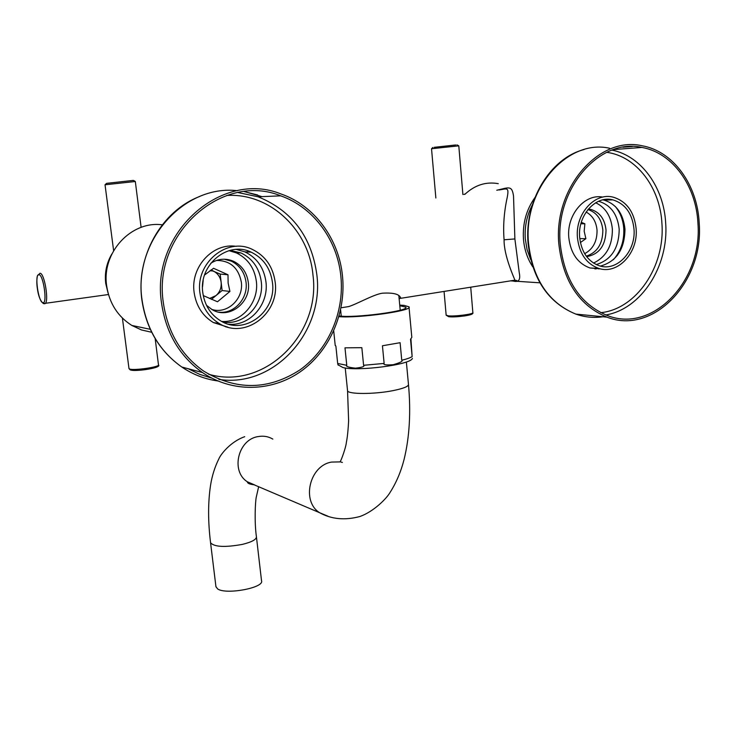 <?xml version="1.0" encoding="UTF-8"?>
<svg xmlns="http://www.w3.org/2000/svg" width="736" height="736" viewBox="0 0 736 736"><rect width="100%" height="100%" fill="white"/><g stroke="black" fill="none" stroke-linecap="round" stroke-linejoin="round"><path stroke-width="1.1" d="M256.45 537.078L261.528 580.759C264.528 587.806 225.676 595.038 217.543 588.855L215.924 586.564M410.927 338.992L412.142 356.61C410.265 357.806 406.796 359.021 401.755 360.254C403.218 361.128 400.384 362.618 393.254 364.716C385.922 365.222 382.886 364.789 384.137 363.418L363.593 365.295C365.001 366.427 362.287 367.384 355.442 368.175C348.459 367.374 345.57 366.418 346.766 365.304L337.668 363.464L338.275 365.166M363.593 365.295L361.845 347.686L344.991 347.834L346.766 365.304M401.755 360.254L400.099 342.7L382.435 345.773L384.137 363.418M409.032 307.289L411.82 337.373L410.522 339.259L412.142 356.61M399.74 305.1L404.138 305.394L408.986 306.82C413.577 310.647 358.809 318.412 338.91 316.655M335.174 345.064L335.892 346.214L337.668 363.464M399.795 305.698L405.775 307.142C410.237 310.923 354.246 318.366 339.112 315.937M340.796 311.668L340.161 311.843M496.782 190.256C509.091 187.386 511.971 185.224 513.526 196.089L514.878 238.933L519.248 272.66C520.821 280.315 518.402 282.974 511.989 280.637L514.887 280.177C514.584 278.778 503.783 255.926 504.086 239.789C502.992 226.228 504.022 212.17 507.178 197.616C509.468 186.153 506.386 189.032 498.907 189.989M342.295 307.593L348.68 306.581C357.337 303.904 373.428 294.501 382.37 293.195C393.429 292.542 399.51 294.133 400.632 297.979L399.151 298.844M534.879 197.644C526.323 209.686 522.514 223.496 523.462 239.09C524.345 249.568 527.445 258.824 532.781 266.864M464.904 194.313C474.886 185.03 485.999 181.479 498.254 183.66M532.294 205.04C526.801 215.501 524.474 226.798 525.292 238.952L527.068 249.624L530.656 259.514M558.845 244.076C563.123 281.226 579.158 305.578 606.952 317.133C653.09 335.414 703.993 281.824 699.2 223.21C697.553 185.021 673.366 151.128 642.022 145.756C598.874 135.682 553.352 188.14 558.845 244.076M560.243 243.864C554.852 188.959 599.573 137.485 641.93 147.439C672.63 152.757 696.32 185.96 697.94 223.394C702.65 280.885 652.749 333.445 607.522 315.597C580.198 304.272 564.438 280.361 560.243 243.864M600.153 268.787L589.95 267.978C577.659 263.442 570.602 253.23 568.772 237.36C566.6 214.783 584.826 193.448 602.793 197.11M609.748 199.364L610.788 199.907M577.429 237.498C575.156 213.946 594.817 192.068 613.244 197.174C626.686 201.37 634.322 211.931 636.143 228.85C638.296 252.89 617.66 274.97 598.708 268.401C586.353 263.819 579.26 253.515 577.429 237.498M579.646 237.167C577.548 215.344 595.783 195.086 612.867 199.861C625.278 203.762 632.325 213.523 634.009 229.163C636.014 251.399 616.943 271.842 599.398 265.806C587.926 261.574 581.339 252.034 579.646 237.167M602.848 199.852L603.925 200.072C616.262 203.936 623.282 213.615 624.974 229.098C624.689 249.237 616.492 261.565 600.401 266.092M617.246 255.53C622.38 247.581 624.698 238.639 624.202 228.694L622.555 219.319L618.958 210.864M608.58 199.962L607.412 199.281M599.757 268.695L598.699 268.944M615.379 206.558C620.338 212.667 623.144 220.064 623.778 228.758C624.284 240.957 620.816 251.28 613.355 259.725M598.736 268.41L594.973 268.944M606.372 199.327L607.605 199.98M598.543 201.278L598.966 201.379C610.806 205.086 617.55 214.36 619.188 229.209C618.985 248.152 611.331 259.946 596.234 264.583M586.114 212.042C592.554 215.547 596.188 221.6 597.034 230.202C597.19 241.298 593.06 249.127 584.642 253.672M580.391 242.549L585.893 238.685L584.182 231.233L584.872 223.781L581.302 222.327M585.893 238.685L579.775 238.584M584.872 223.781L580.888 223.781M151.69 332.276L141.45 329.949L131.836 325.441C117.797 316.489 109.416 303.379 106.702 286.111C101.338 252.761 130.999 220.561 162.279 224.811M161.552 303.14C165.986 333.095 179.612 356.224 202.428 372.526C232.309 392.978 271.796 391.902 300.711 371.478C329.636 350.98 346.159 313.085 342.507 276.239C339.057 239.191 314.566 205.491 280.959 193.954C221.775 169.731 150.291 232.585 161.552 303.14M163.364 302.873C152.315 233.579 222.603 171.902 280.71 195.84C313.564 207.221 337.502 240.203 340.888 276.478C344.485 312.607 328.302 349.756 299.966 369.886C268.355 390.292 236.247 390.696 203.651 371.091C181.157 355.102 167.725 332.359 163.364 302.873M227.921 327.17L213.376 322.552C202.52 315.9 196.098 305.845 194.111 292.376C190.311 266.947 212.971 242.494 236.238 246.358M199.962 293.112C195.261 263.046 226.955 236.872 252.071 249.274C265.282 255.705 272.973 266.616 275.154 282.026C279.846 313.334 245.079 339.811 219.374 323.601C208.426 316.885 201.949 306.719 199.962 293.112M202.805 292.689C198.453 264.804 227.912 240.562 251.188 252.172C263.341 258.143 270.425 268.226 272.43 282.431C276.773 311.374 244.692 335.883 220.91 321.006C210.689 314.787 204.663 305.348 202.805 292.689M236.33 249.421L244.867 251.868C256.919 257.775 263.948 267.757 265.944 281.814C269.036 304.364 249.844 326.398 228.62 324.217M250.479 252.135L249.596 251.519M227.36 327.005L225.842 326.922M247.25 250.718L249.394 252.089M230.12 250.35L241.086 252.991C252.623 258.658 259.348 268.217 261.271 281.667C264.463 304.391 243.938 326.131 222.76 321.991M216.531 260.424C230.202 260.572 238.473 267.775 241.325 282.054C243.846 299.129 226.918 314.778 211.545 309.313M203.256 295.578L217.488 301.769L229.926 291.438L228.123 283.02L227.994 274.767L213.55 268.29L204.571 275.006M229.926 291.438L222.097 290.527L220.184 274.077L210.8 270.121M227.994 274.767L220.184 274.077M211.444 299.359L222.097 290.527M209.484 298.522L215.961 295.614C219.871 292.137 221.6 287.702 221.14 282.311C220.368 277.086 217.764 273.323 213.33 271.014L211.011 269.974M202.529 286.81L203.164 280.572M111.835 254.03C106.508 263.129 104.475 272.973 105.754 283.562L108.091 293.167M465.373 193.853L463.965 194.433M218.859 312.156C234.131 314.226 248.317 298.457 246.026 282.182C244.61 272.384 239.724 265.374 231.352 261.16L224.287 259.201M206.457 305.274L212.253 309.718C229.016 319.856 251.399 302.671 248.299 282.412C246.882 272.568 241.969 265.54 233.579 261.308C225.731 257.977 218.104 258.64 210.726 263.304M221.692 321.439C241.592 322.975 259.238 302.294 256.349 281.235C254.435 267.941 247.774 258.492 236.357 252.89L228.951 250.663M586.288 256.165C597.236 252.54 602.756 243.846 602.839 230.083C601.616 219.181 596.648 212.336 587.944 209.558L591.118 209.512L588.331 209.098M586.638 256.634C599.178 254.398 605.645 245.557 606.041 230.11C604.817 219.162 599.84 212.299 591.118 209.512M593.51 263.065C606.206 256.974 612.49 245.677 612.37 229.181C611.092 216.292 605.535 207.488 595.7 202.75M258.667 486.643L256.248 497.251C255.291 501.823 254.288 521.796 256.413 536.7C256.533 539.479 251.85 542.046 242.365 544.392C224.986 547.52 214.388 546.986 210.57 542.791L215.97 586.951M254.923 485.042L247.452 481.841C230.451 471.436 237.958 439.466 258.106 436.586C263.405 435.62 268.318 436.448 272.844 439.098M327.989 516.23L319.608 512.707C301.116 501.29 309.571 465.474 331.596 462.079L340.032 461.895M340.989 462.079L342.378 462.42M253.626 484.73C249.55 484.214 247.471 483.285 247.397 481.942L319.608 512.707C331.448 519.257 344.88 520.527 359.913 516.506C373.594 511.658 386.345 498.787 389.924 492.669C396.235 482.825 400.973 471.684 404.128 459.264C409.556 436.972 410.992 411.976 408.452 384.266C408.811 386.382 403.549 388.525 392.656 390.706C374.035 394.376 348.018 394.34 347.558 390.779L347.502 390.282M514.878 238.933L504.086 239.789M602.977 316.747C593.768 318.099 584.715 317.216 575.828 314.097C548.587 302.873 532.818 279.294 528.54 243.377C522.992 189.299 567.327 138.561 609.61 148.258M614.284 149.307L614.9 149.482M605.811 314.953C641.203 309.12 668.84 266.22 665.694 223.376C663.992 187.708 641.424 155.958 611.993 150.098M600.788 312.69C636.364 309.111 665.16 266.515 661.94 223.68C660.247 187.818 636.622 156.28 606.731 152.324M587.162 315.201L593.704 315.845M217.773 380.954C204.893 379.178 192.906 374.532 181.81 367.025C159.657 351.274 146.418 328.974 142.076 300.132C132.912 241.408 183.936 184.313 237.314 190.707M244.361 191.59L261.961 196.632M218.868 379.39C273.718 388.102 324.392 332.286 316.839 274.638C311.558 236.652 291.99 210.708 258.134 196.797L238.068 192.519M208.518 374.192C264.086 390.696 321.089 334.632 312.956 274.924C309.102 230.202 270.167 192.731 226.771 195.454M188.232 368.736L199.658 374.348L211.683 378.092M44.197 303.747L45.006 303.646C49.257 302.027 44.5 272.982 40.011 273.24L37.389 275.862C36.68 279.836 36.662 283.949 37.315 288.199C38.309 295.964 40.351 301.088 43.433 303.582L108.468 294.52M113.62 250.654L105.036 184.782L135.314 181.507L133.667 180.467M155.167 338.588L158.479 364.854C160.163 366.924 134.145 370.742 129.711 369.058L128.975 368.488M38.934 274.684C34.279 273.488 38.364 302.422 42.872 302.68C47.638 304.364 43.479 274.592 38.934 274.684M106.757 183.328L133.207 180.421L106.757 183.328M157.154 365.967C161.175 367.678 135.525 371.735 131.045 370.079M435.859 198.002L431.526 148.736L458.795 145.838L456.964 144.9M470.718 287.187L472.852 312.57C474.361 314.088 454.379 316.692 448.04 315.799L446.145 315.054M434.268 147.32L455.75 144.964L434.268 147.32M471.491 313.536C475.456 314.787 455.538 317.648 449.098 316.738M406.364 361.974L408.452 384.266M337.888 364.725L342.875 367.512C357.162 371.597 411.102 364.743 412.399 358.377M335.22 345.561L333.712 330.915M340.612 309.865L341.246 316.14M512.109 280.618L516.773 280.545L514.887 280.177L400.412 298.356M348.68 306.581L341.035 307.795M539.884 282.817L510.554 280.858M606.952 317.133L575.828 314.097C548.237 302.781 532.312 279.183 528.071 243.312C524.198 201.259 550.031 158.231 584.034 149.555M622.904 147.228L632.233 146.51M613.447 149.592L641.93 147.439M589.95 267.978L598.708 268.401M603.925 200.072L612.867 199.861M598.294 201.388L598.966 201.379M150.254 329.296L131.836 325.441M202.428 372.526L181.81 367.025C159.556 351.228 146.252 328.918 141.91 300.076C135.728 256.643 161.423 211.03 199.658 196.494M244.288 191.599L257.655 195.003M237.967 192.538L258.134 196.797L280.71 195.84M213.376 322.552L219.374 323.601M244.867 251.868L251.188 252.172M235.989 252.733L241.086 252.991M209.935 270.728L213.33 271.014M158.498 364.973C162.242 367.65 136.482 371.901 130.226 369.904L128.993 368.607L122.406 318.081M141.119 227.396L135.323 181.516M106.61 183.338L105.036 184.782M472.871 312.717C473.542 313.913 470.571 315.017 463.956 316.029L448.675 316.71L446.154 315.21L444.066 291.428M462.898 194.562L458.795 145.848M432.924 147.448L431.526 148.736M400.632 297.979L400.577 297.399M398.838 295.541L400.218 310.187M345.23 367.991L347.558 390.779L348.625 420.854C347.852 435.086 346.904 439.383 346.343 442.63C345.92 447.488 341.026 461.086 340.041 461.849M244.711 436.696C230.239 441.784 220.542 454.646 218.886 458.804C214.792 467.02 212.005 475.925 210.514 485.512C207.957 502.642 207.975 521.732 210.57 542.791M231.352 261.16L233.579 261.308"/></g></svg>
